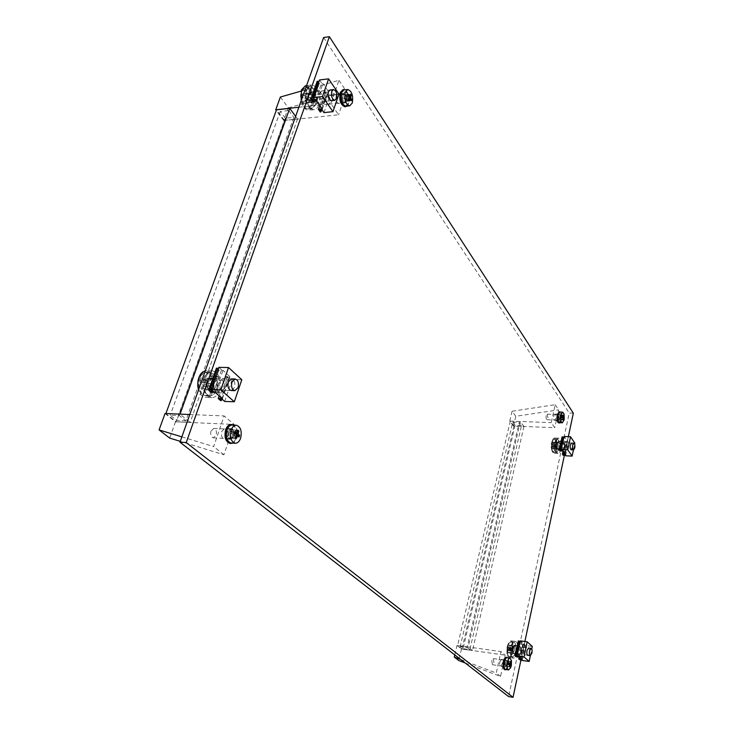 <?xml version="1.0" encoding="UTF-8"?>
<svg xmlns="http://www.w3.org/2000/svg" width="734" height="734" viewBox="0 0 734 734"><rect width="100%" height="100%" fill="white"/><g stroke="black" fill="none" stroke-linecap="round" stroke-linejoin="round"><path stroke-width="0.55" stroke-dasharray="3.67 2.75" d="M499.817 661.848L501.441 659.38C502.34 659.866 502.588 661.343 502.194 663.82L500.57 666.298C499.671 665.811 499.414 664.334 499.817 661.848M504.313 662.499L505.928 660.022C506.818 660.508 507.066 661.985 506.671 664.472L505.056 666.958C504.166 666.472 503.919 664.986 504.313 662.499M553.775 415.765L554.858 414.068C555.785 414.582 556.069 416.105 555.711 418.619L554.629 420.334C553.702 419.811 553.418 418.288 553.775 415.765M557.987 415.912L559.069 414.205C559.987 414.728 560.271 416.251 559.914 418.775L558.84 420.481C557.923 419.967 557.638 418.444 557.987 415.912M336.2 95.723L337.732 94.062C340.2 95.016 341.099 97.65 340.448 101.971L338.897 103.632C336.438 102.677 335.539 100.044 336.2 95.723M341.861 95.081L343.384 93.42C345.842 94.374 346.732 97.016 346.081 101.347L344.54 103.017C342.09 102.054 341.2 99.411 341.861 95.081M317.088 103.292L315.088 105.384L312.739 103.962L309.876 99.916C307.546 94.805 307.812 91.264 310.675 89.291L313.088 90.768L315.932 94.833C317.501 97.484 317.886 100.301 317.088 103.292M322.85 102.65L320.859 104.751L318.519 103.32L315.666 99.264C313.354 94.135 313.62 90.585 316.473 88.612L318.868 90.089L321.694 94.163C323.254 96.824 323.639 99.65 322.85 102.65M217.695 388.956L213.998 392.378L208.474 388.405C205.272 382.662 205.979 378.551 210.594 376.074L212.521 376.891L216.163 380.129C218.181 382.368 218.686 385.313 217.695 388.956M223.842 389.121L220.163 392.552L214.658 388.57C211.475 382.809 212.181 378.689 216.778 376.212L218.695 377.028L222.319 380.276C224.329 382.515 224.833 385.469 223.842 389.121M516.653 651.59L514.809 654.48L513.048 653.086C511.827 649.608 512.268 646.938 514.369 645.067L516.14 646.489L516.653 651.59M521.048 652.205L519.213 655.104L517.461 653.7C516.25 650.223 516.69 647.544 518.773 645.672L520.534 647.094L521.048 652.205M560.207 448.327L558.877 450.456L557.134 448.401C556.115 445.125 556.418 442.74 558.033 441.235L559.776 443.318L560.207 448.327M564.363 448.538L563.042 450.667L561.308 448.602C560.308 445.327 560.602 442.932 562.207 441.428L563.941 443.51L564.363 448.538M221.769 431.326L224.87 428.399C227.467 429.298 228.32 431.849 227.439 436.024L224.31 438.969C221.723 438.06 220.87 435.51 221.769 431.326M227.879 431.62L230.971 428.684C233.559 429.592 234.403 432.142 233.522 436.335L230.412 439.29C227.834 438.372 226.989 435.822 227.879 431.62M573.327 413.178L569.217 413.04L508.625 696.594M568.345 436.675L564.556 454.52M524.893 641.488L521.057 659.563M323.63 37.517L569.217 413.04M181.848 436.868L213.667 446.556L224.136 415.93L234.164 424.454L223.934 454.786L180.261 441.336M189.785 414.526L224.136 415.93M165.049 413.508L175.509 421.821L234.164 424.454M175.509 421.821L169.673 438.079M223.934 454.786L213.667 446.556M295.637 116.376L297.545 118.972L284.379 120.348L176.123 421.775L165.875 413.627L180.032 414.205L190.179 422.399L176.123 421.775M297.545 118.972L190.179 422.399M284.379 120.348L276.479 109.825M185.858 420.839L176.811 420.444L170.233 415.196L179.325 415.582L185.858 420.839L293.802 117.348L285.324 118.238L176.811 420.444M285.324 118.238L280.25 111.467L288.774 110.54L179.325 415.582M288.774 110.54L293.802 117.348M280.25 111.467L170.233 415.196M230.155 443.446C232.586 443.4 234.44 441.639 235.715 438.17C237.293 430.684 235.77 426.133 231.155 424.518M232.898 443.125L236.632 438.216C238.119 432.298 237.192 427.931 233.852 425.114M234.293 436.253C235.128 432.289 234.32 429.867 231.88 429.014L228.953 431.794C228.109 435.767 228.907 438.189 231.348 439.051L234.293 436.253M233.375 436.207C234.21 432.243 233.403 429.83 230.962 428.968L228.035 431.748C227.191 435.721 227.99 438.143 230.43 439.005L233.375 436.207M211.007 431.032C210.208 434.757 210.979 437.014 213.31 437.822L216.117 435.216C216.915 431.5 216.145 429.243 213.805 428.436L211.007 431.032M229.256 431.931C228.467 435.675 229.219 437.959 231.522 438.776L234.293 436.143C235.082 432.39 234.32 430.115 232.017 429.307L229.256 431.931M231.256 443.033C233.568 442.987 235.32 441.317 236.541 438.014C238.036 430.904 236.587 426.573 232.201 425.041M232.678 434.556L231.705 437.446L232.715 438.29L233.687 435.39L235.394 436.822L235.963 435.124L234.256 433.693L235.229 430.812L234.219 429.968L233.256 432.849L231.54 431.409L230.962 433.115L232.678 434.556L236.522 434.748M230.962 433.115L234.66 433.299M231.54 431.409L235.229 431.592M233.256 432.849L234.797 432.932M234.219 429.968L237.908 430.142M235.229 430.812L237.733 430.931M234.256 433.693L235.284 433.748M235.394 436.822L239.073 437.005M233.687 435.39L236.265 435.528M232.715 438.29L236.403 438.473M231.705 437.446L235.403 437.638M504.708 669.683C505.919 669.647 506.873 668.16 507.589 665.233C508.304 660.811 507.855 658.169 506.258 657.306M506.157 669.582L508.267 665.334C508.891 661.875 508.671 659.371 507.625 657.811M507.286 664.518C507.662 662.169 507.423 660.765 506.579 660.306L505.056 662.655C504.68 665.004 504.909 666.408 505.763 666.867L507.286 664.518M506.607 664.417C506.983 662.068 506.754 660.664 505.9 660.205L504.377 662.554C504.001 664.903 504.24 666.307 505.084 666.766L506.607 664.417M558.739 422.949L560.666 419.894C561.299 415.389 560.785 412.673 559.152 411.746M560.014 422.72L561.299 419.912C561.886 416.343 561.583 413.728 560.4 412.068M560.492 418.719C560.831 416.334 560.565 414.893 559.693 414.398L558.675 416.013C558.345 418.408 558.611 419.848 559.473 420.343L560.492 418.719M559.868 418.701C560.198 416.306 559.932 414.866 559.06 414.38L558.042 415.994C557.702 418.38 557.978 419.83 558.84 420.316L559.868 418.701M344.971 106.779L347.723 103.788C348.898 96.071 347.292 91.355 342.906 89.64M347.09 106.109L348.567 103.696C349.788 97.521 348.65 92.897 345.136 89.814M346.815 101.081C347.439 96.989 346.586 94.484 344.264 93.576L342.824 95.145C342.2 99.255 343.044 101.76 345.356 102.668L346.815 101.081M345.971 101.173C346.586 97.081 345.742 94.585 343.42 93.677L341.971 95.246C341.347 99.347 342.191 101.852 344.512 102.76L345.971 101.173M491.789 660.774L492.468 664.738L493.927 662.536L493.248 658.581L491.789 660.774M505.231 662.719L505.891 666.701L507.332 664.481L506.662 660.508L505.231 662.719M505.543 669.491C506.68 669.454 507.598 668.041 508.267 665.261C508.946 661.059 508.524 658.545 507.001 657.719M510.616 667.821L511.488 660.774M507.185 664.197L506.744 666.224L507.166 666.573L507.607 664.554L508.313 665.151L507.882 660.985L507.442 663.013L506.726 662.407L506.469 663.6L510.002 664.609M506.469 663.6L509.185 663.995M506.726 662.407L509.442 662.802M507.442 663.013L509.341 663.288M507.882 660.985L510.589 661.38M508.295 661.343L510.561 661.664M507.864 663.362L509.286 663.564M508.57 663.958L509.286 664.059M508.313 665.151L511.02 665.536M507.607 664.554L509.946 664.894M507.166 666.573L509.873 666.977M506.744 666.224L509.451 666.619M546.224 415.655C545.903 417.894 546.16 419.252 546.995 419.71L547.977 418.197L547.197 414.141L546.224 415.655M558.831 416.095L559.583 420.178L560.547 418.646L559.794 414.572L558.831 416.095M559.491 422.701L561.317 419.793C561.914 415.508 561.437 412.93 559.877 412.049M563.776 421.123L564.042 413.93M560.574 417.655L560.207 419.362L560.547 419.866L560.914 418.169L561.501 419.041L561.161 414.967L560.794 416.664L560.207 415.793L559.987 416.784L560.574 417.655L563.217 417.756M559.987 416.784L562.528 416.875M560.207 415.793L562.749 415.875M560.794 416.664L562.565 416.719M561.161 414.967L563.694 415.049M561.501 415.481L563.648 415.554M561.134 417.169L562.85 417.233M561.712 418.041L563.143 418.086M561.501 419.041L564.033 419.132M560.914 418.169L563.106 418.252M560.547 419.866L563.088 419.958M560.207 419.362L562.749 419.453M326.171 97.218C325.584 101.063 326.391 103.402 328.612 104.246L330.006 102.769C330.594 98.934 329.786 96.594 327.557 95.75L326.171 97.218M343.081 95.301C342.494 99.173 343.292 101.54 345.475 102.393L346.843 100.897C347.43 97.035 346.632 94.677 344.439 93.824L343.081 95.301M345.916 106.237L348.522 103.402C349.641 96.062 348.118 91.585 343.952 89.952M345.934 98.026L345.182 100.246L345.934 101.365L346.687 99.145L347.962 101.044L348.393 99.741L347.118 97.842L347.861 95.631L347.118 94.512L346.365 96.723L345.09 94.805L344.65 96.117L345.934 98.026L349.485 97.622M344.65 96.117L348.072 95.723M345.09 94.805L348.503 94.42M346.365 96.723L348.678 96.466M347.118 94.512L350.522 94.126M347.861 95.631L350.237 95.365M347.118 97.842L349.457 97.585M348.393 99.741L350.724 99.485M347.962 101.044L351.366 100.668M346.687 99.145L349.045 98.879M345.934 101.365L349.356 100.98M345.182 100.246L348.604 99.861M302.087 90.878L305.683 87.144C310.454 86.181 314.803 98.365 312.17 105.063L308.528 108.861C303.821 109.825 299.399 97.613 302.087 90.878M305.839 90.438L309.427 86.695C314.18 85.74 318.519 97.943 315.886 104.65L312.253 108.448C307.564 109.421 303.16 97.182 305.839 90.438M318.538 105.338C317.593 107.953 316.226 109.384 314.427 109.641C309.152 110.742 304.17 96.897 307.197 89.254L311.244 85.034C316.611 83.951 321.501 97.76 318.538 105.338M305.482 85.722C310.877 84.639 315.794 98.411 312.822 105.971C311.867 108.577 310.491 109.999 308.693 110.265C305.316 110.173 302.793 107.063 301.123 100.925M308.271 93.879L310.143 91.933C313.189 93.053 314.308 96.163 313.501 101.283L311.62 103.246C308.583 102.127 307.473 99.007 308.271 93.879M310.298 93.649L312.161 91.695C315.198 92.814 316.317 95.934 315.51 101.053L313.629 103.026C310.601 101.907 309.491 98.778 310.298 93.649M313.326 101.053L311.555 102.898C308.72 101.852 307.674 98.925 308.427 94.117L310.179 92.282C313.033 93.337 314.079 96.255 313.326 101.053M315.748 104.485L312.207 108.192C307.638 109.137 303.335 97.2 305.95 90.612L309.445 86.961C314.079 86.025 318.317 97.943 315.748 104.485M311.234 104.98L307.674 108.678C303.087 109.632 298.766 97.723 301.39 91.144L304.904 87.511C309.555 86.566 313.813 98.457 311.234 104.98M302.197 94.714L301.885 95.649L303.518 98.484L302.729 101.65L303.876 103.255L304.674 100.072L306.986 102.788L307.638 100.916L305.344 98.182L306.812 94.961L305.665 93.337L304.188 96.585L302.555 93.769L302.197 94.714M309.546 99.521L308.408 102.751L307.262 101.136L308.399 97.906L306.427 95.126L307.087 93.246L309.06 96.026L310.198 92.814L311.335 94.438L310.207 97.65L312.161 100.411L311.5 102.283L309.546 99.521L304.674 100.072M311.5 102.283L306.986 102.788M312.161 100.411L307.638 100.916M310.207 97.65L305.344 98.182M311.335 94.438L306.812 94.961M310.198 92.814L305.665 93.337M309.06 96.026L304.197 96.567M307.087 93.246L302.555 93.769M306.427 95.126L301.885 95.649M308.399 97.906L303.518 98.484M307.262 101.136L302.729 101.65M308.408 102.751L303.876 103.255M323.281 101.586L325.034 99.732C325.777 94.915 324.74 91.97 321.923 90.915L320.18 92.75C319.437 97.585 320.474 100.53 323.281 101.586L331.456 100.677L333.19 98.815C333.933 93.98 332.906 91.025 330.107 89.961L310.179 92.282M317.161 81.336L318.987 83.997L322.914 83.52L328.355 91.475L324.456 91.933L326.245 94.53L326.969 94.447L325.575 92.429L327.887 92.163L329.951 95.163L338.934 94.135M312.84 101.549L318.987 83.997M316.785 101.109L322.914 83.52M322.327 108.981L328.355 91.475M319.795 105.384L324.456 91.933M320.226 111.981L326.245 94.53M321.721 109.66L326.969 94.447M319.538 109.898L325.575 92.429M321.859 109.65L327.887 92.163M323.951 112.623L329.951 95.163M319.519 79.96L321.63 83.034L319.308 83.318L318.666 82.391M315.501 100.622L321.63 83.034M313.996 98.494L319.308 83.318M222.558 390.304L225.797 387.268C226.769 382.57 225.769 379.717 222.787 378.707L219.567 381.726C218.585 386.433 219.585 389.295 222.558 390.304L231.293 390.552L234.522 387.497C235.486 382.781 234.495 379.909 231.531 378.9L210.263 378.432C213.273 379.432 214.282 382.267 213.31 386.937L210.034 389.956C207.034 388.947 206.034 386.112 207.016 381.423L210.263 378.432M216.447 368.119L218.805 370.248L222.989 370.321L229.99 376.68L225.824 376.588L228.118 378.661L228.889 378.68L227.109 377.065L229.577 377.12L232.219 379.515L241.816 379.735M211.062 392.351L218.805 370.248M215.273 392.479L222.989 370.321M222.402 398.69L229.99 376.68M219.154 395.855L225.824 376.588M220.549 400.581L228.118 378.661M221.842 399.103L228.889 378.68M219.512 399.03L227.109 377.065M221.989 399.113L229.577 377.12M224.677 401.452L232.219 379.515M218.824 367.367L221.54 369.835L219.053 369.789L218.237 369.046M213.805 391.984L221.54 369.835M211.878 390.304L219.053 369.789M521.553 654.425L523.168 651.856C523.581 649.251 523.324 647.691 522.397 647.186L520.782 649.737C520.378 652.352 520.635 653.911 521.553 654.425L527.764 655.297L529.37 652.719C529.774 650.104 529.517 648.535 528.608 648.03L513.47 645.966C514.406 646.471 514.662 648.021 514.259 650.627L512.616 653.177C511.681 652.664 511.424 651.113 511.837 648.507L513.47 645.966M518.342 640.874L519.241 641.681L522.223 642.085L524.911 644.525L521.938 644.122L522.828 644.92L523.379 644.993L522.691 644.379L524.443 644.617L525.471 645.535L532.297 646.461M516.03 656.719L519.241 641.681M519.021 657.15L522.223 642.085M521.736 659.517L524.911 644.525M519.149 657.26L521.938 644.122M519.654 659.866L522.828 644.92M520.305 659.453L523.379 644.993M519.507 659.343L522.691 644.379M521.268 659.591L524.443 644.617M522.305 660.49L525.471 645.535M530.37 655.655L531.774 648.984M520.333 640.874L521.36 641.819L520.158 641.654M518.149 656.875L521.36 641.819M572.337 447.923C572.704 445.263 572.419 443.666 571.492 443.125L557.143 442.464C558.097 442.997 558.381 444.584 558.014 447.226L556.831 449.098C555.886 448.566 555.592 446.969 555.968 444.327L557.143 442.464M566.464 447.639C566.831 444.988 566.547 443.391 565.611 442.859L564.446 444.731C564.079 447.382 564.363 448.979 565.299 449.52L566.464 447.639M562.106 436.813L562.868 437.914L565.694 438.042L567.969 441.363L565.152 441.235L565.905 442.327L566.428 442.345L565.841 441.501L567.51 441.574L568.373 442.831L574.841 443.134M560.088 450.915L562.868 437.914M562.923 451.061L565.694 438.042M565.217 454.328L567.969 441.363M563.024 451.208L565.152 441.235M563.152 455.254L565.905 442.327M563.85 454.484L566.428 442.345M563.088 454.447L565.841 441.501M564.758 454.539L567.51 441.574M565.63 455.777L568.373 442.831M573.428 449.914L574.639 444.116M564.024 436.491L564.896 437.767L563.758 437.721M562.125 450.786L564.896 437.767M199.685 378.405C201.226 374.441 203.446 372.404 206.346 372.294C212.53 374.34 214.622 380.139 212.621 389.69C211.089 393.718 208.841 395.782 205.878 395.883C199.721 393.819 197.657 387.992 199.685 378.405M203.685 378.496C205.226 374.523 207.438 372.487 210.328 372.377C216.502 374.423 218.585 380.23 216.585 389.8C215.053 393.837 212.814 395.901 209.86 396.002C203.722 393.938 201.667 388.103 203.685 378.496M219.549 390.58C217.824 395.149 215.291 397.498 211.952 397.608C205.025 395.268 202.712 388.662 204.997 377.799C206.731 373.312 209.227 371 212.484 370.872C219.448 373.184 221.806 379.762 219.549 390.58M205.291 370.844L206.346 370.762C213.346 373.074 215.713 379.616 213.447 390.415C211.713 394.965 209.172 397.305 205.823 397.415C202.501 397.112 200.061 394.617 198.519 389.928M206.814 381.24L210.282 378.047C213.493 379.111 214.576 382.139 213.53 387.121L210.043 390.341C206.841 389.268 205.768 386.231 206.814 381.24M208.97 381.295L212.438 378.093C215.64 379.157 216.713 382.194 215.677 387.176L212.19 390.405C208.997 389.332 207.924 386.295 208.97 381.295M507.708 646.993C508.552 643.571 509.671 641.837 511.075 641.8C512.993 642.837 513.534 646.012 512.69 651.333C511.855 654.774 510.726 656.517 509.313 656.563C507.396 655.517 506.855 652.333 507.708 646.993M510.57 647.388C511.405 643.957 512.525 642.222 513.919 642.186C515.828 643.223 516.369 646.406 515.525 651.728C514.69 655.168 513.571 656.921 512.167 656.967C510.249 655.921 509.717 652.728 510.57 647.388M517.378 652.223C516.433 656.113 515.176 658.086 513.58 658.15C511.424 656.967 510.827 653.361 511.791 647.315C512.736 643.443 513.993 641.479 515.562 641.424C517.718 642.599 518.323 646.195 517.378 652.223M513.011 651.609C512.066 655.499 510.791 657.471 509.194 657.526C507.02 656.343 506.423 652.737 507.387 646.709C508.332 642.846 509.598 640.883 511.176 640.837C513.35 642.011 513.965 645.608 513.011 651.609M511.763 648.434L513.516 645.727C514.506 646.269 514.782 647.92 514.341 650.691L512.598 653.416C511.607 652.875 511.323 651.214 511.763 648.434M513.305 648.645L515.048 645.929C516.039 646.471 516.314 648.131 515.883 650.911L514.139 653.627C513.139 653.086 512.864 651.425 513.305 648.645M552.179 442.675C552.766 440.198 553.574 438.932 554.601 438.859C556.565 439.96 557.161 443.208 556.4 448.602C555.812 451.098 555.005 452.373 553.968 452.447C552.014 451.346 551.418 448.089 552.179 442.675M554.895 442.795C555.482 440.327 556.28 439.051 557.299 438.978C559.253 440.079 559.849 443.336 559.088 448.74C558.51 451.226 557.702 452.511 556.675 452.584C554.721 451.483 554.124 448.226 554.895 442.795M560.813 449.19C560.152 452.006 559.244 453.465 558.088 453.548C555.886 452.3 555.216 448.612 556.078 442.474C556.739 439.675 557.647 438.235 558.794 438.161C560.996 439.4 561.666 443.079 560.813 449.19M556.675 448.988C556.014 451.805 555.097 453.245 553.922 453.337C551.711 452.089 551.032 448.41 551.904 442.281C552.574 439.492 553.482 438.051 554.638 437.969C556.858 439.216 557.537 442.886 556.675 448.988M555.904 444.235L557.161 442.244C558.179 442.813 558.491 444.51 558.088 447.327L556.831 449.318C555.821 448.749 555.51 447.052 555.904 444.235M557.363 444.299L558.62 442.308C559.629 442.886 559.941 444.575 559.547 447.391L558.29 449.392C557.28 448.823 556.968 447.125 557.363 444.299M216.411 389.662C214.924 393.598 212.732 395.617 209.851 395.718C203.868 393.699 201.859 388.011 203.832 378.634C205.337 374.762 207.493 372.771 210.309 372.661C216.328 374.661 218.365 380.322 216.411 389.662M211.603 389.534C210.098 393.461 207.905 395.47 205.015 395.571C199.006 393.552 196.996 387.873 198.969 378.533C200.474 374.661 202.648 372.679 205.474 372.569C211.511 374.56 213.557 380.212 211.603 389.534M200.354 381.175L199.96 382.359L202.134 384.561L201.07 388.616L202.547 389.892L203.63 385.855L206.493 388.029L207.327 385.689L204.447 383.487L206.236 379.469L204.768 378.184L202.969 382.203L200.795 380.001L200.354 381.175M207.337 384.689L204.795 382.478L205.639 380.111L208.162 382.331L209.594 378.285L211.053 379.579L209.63 383.616L212.135 385.809L211.319 388.167L208.805 385.974L207.383 390.029L205.905 388.754L207.337 384.689L202.116 384.543M208.805 385.974L203.63 385.855M211.319 388.167L206.493 388.029M212.135 385.809L207.327 385.689M209.63 383.616L204.456 383.497M211.053 379.579L206.236 379.469M209.594 378.285L204.768 378.184M208.162 382.331L202.979 382.175M205.639 380.111L200.795 380.001M204.795 382.478L199.96 382.359M205.905 388.754L201.07 388.616M207.383 390.029L202.547 389.892M515.451 651.673C514.644 655.031 513.552 656.737 512.176 656.783C510.314 655.765 509.791 652.654 510.616 647.434C511.442 644.094 512.525 642.406 513.883 642.36C515.754 643.369 516.277 646.48 515.451 651.673M512.002 651.196C511.194 654.544 510.093 656.251 508.708 656.297L506.965 653.599L507.148 646.957L508.111 644.012L510.424 641.892C512.304 642.911 512.827 646.003 512.002 651.196M507.102 647.819L507.662 649.434L507.322 652.242L507.891 652.728L508.231 649.948L509.469 650.81L509.818 649.214L508.589 648.333L509.442 645.617L508.873 645.122L508.011 647.838L507.295 647.021L507.102 647.819M507.662 649.443L511.387 649.957L510.414 649.113L510.763 647.498L511.736 648.351L512.332 645.59L512.892 646.085L512.295 648.838L513.268 649.691L512.919 651.297L511.956 650.452L508.231 649.948M512.919 651.297L509.469 650.81M513.268 649.691L509.818 649.214M512.295 648.838L508.589 648.315M512.892 646.085L509.442 645.617M512.332 645.59L508.873 645.122M511.736 648.351L508.02 647.819M510.763 647.498L507.295 647.021M510.414 649.113L506.946 648.627M511.956 650.452L511.359 653.214L510.791 652.728L511.387 649.957M510.791 652.728L507.322 652.242M511.359 653.214L507.891 652.728M559.033 448.667L556.675 452.419C554.766 451.346 554.188 448.162 554.932 442.868L557.28 439.143C559.189 440.216 559.776 443.391 559.033 448.667M555.757 448.502L553.39 452.254L551.794 450.291L551.638 442.721L552.234 440.795L554.005 438.996C555.922 440.07 556.5 443.235 555.757 448.502M551.482 444.07L552.142 448.988L552.408 446.602L553.482 447.758L553.785 446.364L552.711 445.189L553.482 442.831L552.996 442.152L552.234 444.529L551.656 443.373L551.482 444.07M552.408 446.593L555.941 446.758L555.418 449.153L554.941 448.474L555.454 446.088L554.638 444.923L554.932 443.529L555.757 444.694L556.271 442.308L556.748 442.987L556.234 445.373L557.06 446.529L556.757 447.914L555.941 446.758M556.757 447.914L553.482 447.758M557.06 446.529L553.785 446.364M556.234 445.373L552.711 445.189M556.748 442.987L553.482 442.831M556.271 442.308L552.996 442.152M555.757 444.694L552.234 444.51M554.932 443.529L551.656 443.373M554.638 444.923L551.344 444.767M555.454 446.088L551.922 445.933M554.941 448.474L551.656 448.318M555.418 449.153L552.142 448.988M454.768 654.911L456.998 645.425L500.964 651.581L505.166 655.159L500.533 676.454L465.163 662.958M460.686 659.49L496.257 673.032L500.964 651.581M456.998 645.425L461.475 648.984L505.166 655.159M461.475 648.984L458.787 660.527M500.533 676.454L496.257 673.032M280.37 97.035L288.343 107.852L283.792 120.523L338.594 114.798L330.933 103.705L338.943 80.29L301.059 91.126M288.343 107.852L346.439 91.53L338.594 114.798M298.876 107.247L330.933 103.705M283.792 120.523L276.241 110.485M338.943 80.29L346.439 91.53M515.782 416.279L513.506 426.05L554.739 427.702L551.243 422.646L555.188 404.691L512.066 411.251L515.782 416.279L558.629 409.847L554.739 427.702M513.506 426.05L509.763 421.077L551.243 422.646M509.763 421.077L512.066 411.251M555.188 404.691L558.629 409.847M510.304 421.142L520.333 421.527L523.938 426.417L513.974 426.023L510.304 421.142L457.585 645.535L468.2 647.021L472.522 650.517L461.97 649.03L457.585 645.535M513.974 426.023L461.97 649.03M523.938 426.417L472.522 650.517M520.333 421.527L468.2 647.021M467.072 647.388L469.861 649.636L463.071 648.673L460.255 646.434L467.072 647.388L519.186 422.334L521.516 425.481L469.861 649.636M521.516 425.481L515.094 425.225L512.745 422.087L460.255 646.434M512.745 422.087L519.186 422.334M515.094 425.225L463.071 648.673M318.519 103.32L312.739 103.962M218.328 391.782L212.154 391.598M518.855 654.93L514.461 654.315M562.501 450.291L558.326 450.08M563.941 443.51L559.776 443.318M562.767 441.813L558.592 441.62M561.308 448.602L557.134 448.401M520.534 647.094L516.14 646.489M519.14 645.847L514.736 645.25M517.461 653.7L513.048 653.086M214.658 388.57L208.474 388.405M218.695 377.028L212.521 376.891M222.319 380.276L216.163 380.129M315.666 99.264L309.876 99.916M318.868 90.089L313.088 90.768M321.694 94.163L315.932 94.833M505.928 660.022L501.441 659.38M559.069 414.205L554.858 414.068M343.384 93.42L337.732 94.062M320.859 104.751L315.088 105.384M220.163 392.552L213.998 392.378M519.213 655.104L514.809 654.48M563.042 450.667L558.877 450.456M230.971 428.684L224.87 428.399M230.412 439.29L224.31 438.969M562.207 441.428L558.033 441.235M518.773 645.672L514.369 645.067M216.778 376.212L210.594 376.074M316.473 88.612L310.675 89.291M344.54 103.017L338.897 103.632M558.84 420.481L554.629 420.334M505.056 666.958L500.57 666.298M230.962 428.968L231.88 429.014M230.43 439.005L231.348 439.051M213.31 437.822L231.522 438.776M213.805 428.436L232.017 429.307M505.9 660.205L506.579 660.306M505.084 666.766L505.763 666.867M559.06 414.38L559.693 414.398M558.84 420.316L559.473 420.343M343.42 93.677L344.264 93.576M344.512 102.76L345.356 102.668M492.468 664.738L505.891 666.701M493.248 658.581L506.662 660.508M546.995 419.71L559.583 420.178M547.197 414.141L559.794 414.572M328.612 104.246L345.475 102.393M327.557 95.75L344.439 93.824M309.427 86.695L305.683 87.144M314.427 109.641L308.693 110.265M312.161 91.695L310.143 91.933M313.629 103.026L311.62 103.246M311.244 85.034L306.564 85.594M312.253 108.448L308.528 108.861M331.456 100.677L311.555 102.898M312.207 108.192L307.674 108.678M309.445 86.961L304.904 87.511M321.923 90.915L330.107 89.961M222.787 378.707L231.531 378.9M522.397 647.186L528.608 648.03M565.611 442.859L571.492 443.125M565.299 449.52L556.831 449.098M210.328 372.377L206.346 372.294M211.952 397.608L205.823 397.415M212.438 378.093L210.282 378.047M212.19 390.405L210.043 390.341M212.484 370.872L206.346 370.762M209.86 396.002L205.878 395.883M513.919 642.186L511.075 641.8M513.58 658.15L509.194 657.526M515.048 645.929L513.516 645.727M514.139 653.627L512.598 653.416M515.562 641.424L511.176 640.837M512.167 656.967L509.313 656.563M557.299 438.978L554.601 438.859M558.088 453.548L553.922 453.337M558.62 442.308L557.161 442.244M558.29 449.392L556.831 449.318M558.794 438.161L554.638 437.969M556.675 452.584L553.968 452.447M231.293 390.552L210.034 389.956M209.851 395.718L205.015 395.571M210.309 372.661L205.474 372.569M527.764 655.297L512.616 653.177M512.176 656.783L508.708 656.297M506.965 653.599L507.001 647.223L508.111 644.012M513.883 642.36L510.424 641.892M556.675 452.419L553.39 452.254M551.794 450.291C551.014 447.171 550.904 444.786 551.463 443.152L552.234 440.795M557.28 439.143L554.005 438.996"/><path stroke-width="1.1" d="M521.057 659.563L513.048 697.3L186.243 442.556L179.958 442.207L323.63 37.517L329.373 36.7L573.327 413.178L568.345 436.675M186.243 442.556L329.373 36.7M513.048 697.3L508.625 696.594L179.958 442.207M564.556 454.52L524.893 641.488M181.848 436.868L159.076 429.922L165.049 413.508L189.785 414.526M180.261 441.336L169.673 438.079L159.076 429.922M165.902 413.545L276.479 109.825L289.737 108.366L295.637 116.376M289.737 108.366L180.059 414.123M233.852 425.114L231.155 424.518C228.76 424.573 226.925 426.316 225.641 429.748C224.053 437.253 225.558 441.822 230.155 443.446L232.898 443.125M232.072 424.564C229.678 424.619 227.843 426.362 226.558 429.794C224.971 437.299 226.476 441.868 231.072 443.501M236.293 425.225L232.201 425.041C229.935 425.096 228.191 426.748 226.971 430.014C225.457 437.152 226.889 441.492 231.256 443.033L235.348 443.253C237.651 443.208 239.403 441.529 240.614 438.226C242.11 431.097 240.669 426.766 236.293 425.225C234.036 425.28 232.293 426.94 231.082 430.207C229.577 437.363 230.999 441.712 235.348 443.253M239.376 436.161L239.073 437.005L237.532 435.592L236.403 438.473L235.403 437.638L236.522 434.748L234.66 433.299L235.229 431.592L237.091 433.042L237.908 430.142L238.908 430.996L238.1 433.886L239.642 435.308L239.376 436.161M234.797 432.932L237.091 433.042M237.733 430.931L238.908 430.996M235.284 433.748L238.1 433.886M236.394 435.143L239.642 435.308M236.265 435.528L237.532 435.592M507.625 657.811L506.258 657.306C505.056 657.334 504.102 658.811 503.386 661.719C502.671 666.16 503.111 668.812 504.708 669.683L506.157 669.582M506.928 657.398C505.735 657.435 504.781 658.903 504.065 661.82C503.35 666.261 503.79 668.913 505.387 669.784M560.4 412.068L559.152 411.746L557.225 414.783C556.601 419.298 557.097 422.022 558.739 422.949L560.014 422.72M559.785 411.765L557.858 414.802C557.234 419.325 557.739 422.05 559.372 422.977M345.136 89.814L342.906 89.64L340.181 92.594C339.007 100.338 340.604 105.063 344.971 106.779L347.09 106.109M343.76 89.539L341.035 92.493C339.86 100.246 341.457 104.971 345.815 106.687M511.35 665.499L511.488 660.774L510.011 658.15L507.001 657.719C505.873 657.756 504.964 659.16 504.276 661.93C503.597 666.142 504.019 668.665 505.543 669.491L508.543 669.931L510.616 667.821L511.341 665.554M510.011 658.15C508.882 658.187 507.974 659.591 507.295 662.362C506.616 666.582 507.038 669.105 508.543 669.931M511.158 664.949L511.02 665.536L510.424 664.958L509.873 666.977L509.451 666.619L510.002 664.609L509.185 663.995L509.442 662.802L510.258 663.417L510.589 661.38L511.158 664.949M509.341 663.288L510.258 663.417M509.286 663.564L510.68 663.765M509.286 664.059L511.277 664.353M509.946 664.894L510.424 664.958M564.235 419.536L564.042 413.93L562.694 412.141L559.877 412.049L558.051 414.939C557.455 419.233 557.932 421.821 559.491 422.701L562.299 422.802L564.217 419.628M562.694 412.141L560.877 415.031C560.281 419.334 560.758 421.922 562.299 422.802M564.152 418.628L564.033 419.132L563.556 418.261L563.088 419.958L563.143 418.123L564.244 418.132L564.152 418.628M563.088 417.563L562.749 415.875L563.437 416.756L563.694 415.049L564.244 418.132M562.565 416.719L563.437 416.756M562.85 417.233L563.776 417.27M347.751 89.511L343.952 89.952L341.365 92.759C340.255 100.127 341.769 104.613 345.916 106.237L349.696 105.834L352.292 102.989C353.403 95.64 351.889 91.144 347.751 89.511L345.173 92.328C344.053 99.696 345.558 104.2 349.696 105.834M351.595 100.017L351.366 100.668L350.237 98.751L349.356 100.98L348.604 99.861L349.485 97.622L348.072 95.723L348.503 94.42L349.925 96.319L350.522 94.126L351.274 95.246L350.678 97.448L351.595 100.017M348.678 96.466L349.925 96.319M350.237 95.365L351.274 95.246M349.457 97.585L350.678 97.448M350.724 99.485L351.797 99.365M349.045 98.879L350.237 98.751M301.123 100.925L301.417 89.943L305.482 85.722L306.564 85.594M336.548 98.439L334.814 100.301C332.034 99.228 331.016 96.264 331.75 91.411L333.475 89.566C336.264 90.631 337.282 93.594 336.548 98.439M333.475 89.566L330.107 89.961L328.382 91.796C327.639 96.649 328.658 99.613 331.456 100.677L334.814 100.301M318.4 109.403L320.226 111.981L320.951 111.898L319.538 109.898L321.859 109.65L323.951 112.623L332.97 111.66L322.474 96.53L313.354 97.576L315.501 100.622L313.161 100.888L311.711 98.842L310.987 98.925L312.84 101.549L316.785 101.109L322.327 108.981L318.4 109.403L319.795 105.384M310.987 98.925L317.161 81.336L317.886 81.254L318.666 82.391M320.951 111.898L321.721 109.66M332.97 111.66L338.934 94.135L328.603 78.85L319.519 79.96L313.354 97.576M322.474 96.53L328.603 78.85M313.161 100.888L313.996 98.494M311.711 98.842L317.886 81.254M235.128 378.983L231.531 378.9L228.329 381.937C227.357 386.662 228.347 389.534 231.293 390.552L234.889 390.653C231.944 389.635 230.962 386.763 231.935 382.019L235.128 378.983C238.082 379.992 239.073 382.864 238.11 387.598L234.889 390.653M218.218 398.553L220.549 400.581L221.329 400.608L219.512 399.03L221.989 399.113L224.677 401.452L234.32 401.773L220.787 389.855L211.043 389.58L213.805 391.984L211.309 391.919L208.667 390.277L211.062 392.351L215.273 392.479L222.402 398.69L218.218 398.553L219.154 395.855M208.667 390.277L216.447 368.119L218.237 369.046M221.329 400.608L221.842 399.103M234.32 401.773L241.816 379.735L228.522 367.532L218.824 367.367L211.043 389.58M220.787 389.855L228.522 367.532M211.309 391.919L211.878 390.304M209.447 390.295L217.227 368.138M531.159 648.379L528.608 648.03L527.003 650.599C526.599 653.223 526.856 654.783 527.764 655.297L530.315 655.645C529.407 655.141 529.159 653.572 529.563 650.948L531.159 648.379C532.058 648.884 532.315 650.452 531.911 653.067L530.315 655.645M518.755 659.086L522.305 660.49L529.159 661.462L524.021 656.939L517.103 655.967L518.149 656.875L515.112 655.939L516.03 656.719L519.021 657.15L521.736 659.517L518.755 659.086L519.149 657.26M515.112 655.939L518.342 640.874L520.158 641.654M520.204 659.949L520.305 659.453M529.159 661.462L530.37 655.655M531.774 648.984L532.297 646.461L527.214 641.8L520.333 640.874L517.103 655.967M524.021 656.939L527.214 641.8M516.378 656.627L519.599 641.58M515.672 656.012L518.901 640.947M573.905 443.244C574.832 443.776 575.107 445.382 574.74 448.043L573.593 449.924C572.667 449.392 572.392 447.786 572.759 445.125L573.905 443.244L571.492 443.125L570.336 445.006C569.969 447.667 570.254 449.272 571.18 449.804L572.337 447.923M562.4 454.181L563.152 455.254L563.675 455.282L563.088 454.447L564.758 454.539L565.63 455.777L572.125 456.108L567.786 449.85L561.235 449.529L562.125 450.786L560.437 450.704L559.317 449.832L560.088 450.915L562.923 451.061L565.217 454.328L562.4 454.181L563.024 451.208M559.317 449.832L562.106 436.813L563.758 437.721M563.675 455.282L563.85 454.484M572.125 456.108L573.428 449.914M574.639 444.116L574.841 443.134L570.547 436.776L564.024 436.491L561.235 449.529M567.786 449.85L570.547 436.776M560.437 450.704L563.226 437.693M559.84 449.859L562.629 436.831M198.519 389.928C197.373 385.79 197.483 381.698 198.831 377.661C200.318 373.753 202.474 371.477 205.291 370.844M460.686 659.49L454.263 657.049L454.768 654.911M465.163 662.958L458.787 660.527L454.263 657.049M276.241 110.485L275.727 109.797L298.876 107.247M301.059 91.126L280.37 97.035L275.727 109.797M237.321 436.207L237.899 435.895M236.155 434.436L236.311 435.372M237.302 432.418L236.724 432.73M238.467 434.198L238.302 433.262M509.855 664.481L509.91 665.05M510.827 663.903L510.772 663.334M563.895 417.453L563.85 416.903M349.21 97.218L349.329 98.108M350.944 97.851L350.834 96.971M573.593 449.924L571.18 449.804"/></g></svg>
